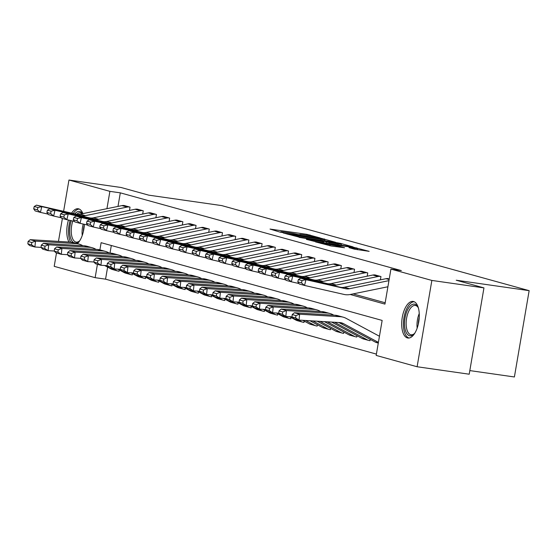 <?xml version="1.0" encoding="UTF-8"?>
<svg xmlns="http://www.w3.org/2000/svg" width="557" height="557" viewBox="0 0 557 557"><rect width="100%" height="100%" fill="white"/><g stroke="black" fill="none" stroke-linecap="round" stroke-linejoin="round"><path stroke-width="0.84" d="M320.247 237.971L306.851 234.344L270.034 229.073L280.046 232.116L283.081 232.596L281.487 232.137A7.443 0.39 9.7 0 1 280.693 231.816A7.443 0.39 9.7 0 1 284.711 232.151L287.781 232.589A7.443 0.39 9.7 0 1 297.64 234.448L300.508 234.859A7.443 0.39 9.7 0 1 299.715 234.539A7.443 0.39 9.7 0 1 303.732 234.873L306.796 235.312A7.443 0.39 9.7 0 1 316.661 237.171L320.247 237.971M407.383 337.918A18.485 8.494 98.1 0 1 402.161 317.977A18.485 8.494 98.1 0 1 413.113 301.421A18.485 8.494 98.1 0 1 413.6 301.525A18.485 8.494 98.1 0 1 418.822 321.466A18.485 8.494 98.1 0 1 407.87 338.022A18.485 8.494 98.1 0 1 407.383 337.918M68.957 242.044A18.485 8.494 98.1 0 1 68.455 220.05M71.581 213.122A18.485 8.494 98.1 0 1 78.196 208.757A18.485 8.494 98.1 0 1 78.69 208.861A18.485 8.494 98.1 0 1 82.909 213.61M354.468 249.174L369.138 251.339L353.57 247.273L315.499 241.898L331.067 245.964L344.553 247.754L339.31 246.305L321.138 243.026L348.731 246.772L357.643 248.589L348.981 247.621L354.468 249.174M63.609 211.312L68.957 180.029L121.05 187.486L148.782 195.159L221.707 205.596L529.15 290.657L456.225 280.22L483.956 287.892L431.863 280.436L417.109 366.75L376.17 355.422L382.151 320.428L101.123 242.678L99.891 249.87M68.957 180.029L109.896 191.357L106.937 208.68M350.221 294.493L384.943 304.101L390.923 269.108L401.346 270.598L120.312 192.847L109.896 191.357M390.923 269.108L431.863 280.436M335.627 242.309L321.319 238.347L283.248 232.972L298.817 237.038L335.627 242.309M340.522 243.388L353.013 246.876L314.942 241.501L306.371 239.371L322.559 241.613L323.568 241.62L320.094 240.659L299.137 237.379L337.445 242.81L340.522 243.388L340.459 243.771M84.351 224.318A18.485 8.494 98.1 0 1 77.381 243.632M120.312 192.847L117.993 206.417M353.103 293.901L385.172 302.771M123.689 205.477L130.039 207.141L129.482 210.421M136.89 209.133L143.246 210.797L142.689 214.076M150.098 212.788L156.454 214.452L155.89 217.731M163.305 216.443L169.662 218.1L169.098 221.38M176.513 220.092L182.87 221.756L182.306 225.035M189.721 223.747L196.071 225.411L195.514 228.69M202.922 227.402L209.279 229.066L208.722 232.346M216.13 231.058L222.487 232.722L221.923 236.001M229.338 234.713L235.695 236.37L235.131 239.649M242.546 238.361L248.895 240.025L248.338 243.305M255.754 242.017L262.103 243.681L261.546 246.96M268.954 245.672L275.311 247.336L274.747 250.615M282.162 249.327L288.519 250.991L287.955 254.264M295.37 252.982L301.727 254.64L301.163 257.919M308.578 256.631L314.928 258.295L314.371 261.574M321.779 260.286L328.136 261.95L327.579 265.229M334.987 263.941L341.344 265.605L340.78 268.885M348.195 267.597L354.551 269.254L353.987 272.533M361.402 271.245L367.752 272.909L367.195 276.188M374.61 274.9L380.96 276.564L380.403 279.844M387.811 278.556L388.354 278.611A8.292 7.352 105.5 0 0 386.05 278.688L344.261 287.259A11.85 10.506 -74.5 0 1 340.223 287.224L300.641 278.228L305.925 279.691L304.554 285.456L344.135 294.451A17.775 15.756 105.5 0 0 350.193 294.5L387.909 286.764M107.619 267.109L105.558 279.161L376.4 354.099M111.316 245.498L110.014 253.094M119.087 271.224L118.55 271.148L119.073 271.294L119.309 269.943M132.294 274.88L131.751 274.803L132.281 274.949L132.51 273.598M145.502 278.535L144.959 278.458L145.488 278.604L145.718 277.254M158.703 282.19L158.167 282.114L158.696 282.26L158.926 280.909M171.911 285.845L171.375 285.762L171.904 285.908L172.134 284.557M185.119 289.494L184.576 289.417L185.105 289.563L185.335 288.213M198.327 293.149L197.784 293.073L198.313 293.219L198.543 291.868M211.535 296.804L210.992 296.728L211.521 296.874L211.751 295.523M224.736 300.46L224.199 300.383L224.729 300.529L224.958 299.179M237.943 304.108L237.407 304.031L237.93 304.178L238.166 302.827M251.151 307.763L250.608 307.687L251.137 307.833L251.367 306.482M264.359 311.419L263.816 311.342L264.345 311.488L264.575 310.138M277.56 315.074L277.024 314.997L277.553 315.144L277.783 313.793M290.768 318.729L290.232 318.653L290.761 318.799L290.991 317.448M303.976 322.378L303.433 322.301L303.962 322.447L304.192 321.097M317.184 326.033L316.641 325.956L317.17 326.103L317.399 324.752M330.392 329.688L329.848 329.612L330.378 329.758L330.607 328.407M343.592 333.344L343.056 333.267L343.585 333.413L343.815 332.063M356.8 336.999L356.264 336.915L356.786 337.062L357.023 335.711M370.008 340.647L369.465 340.571L369.994 340.717L370.224 339.366M469.823 370.593L514.396 376.971L529.15 290.657M105.558 279.161L95.143 277.671L54.203 266.343L56.487 252.975M58.464 241.397L62.391 218.455M483.956 287.892L469.203 374.207L417.109 366.75M97.426 264.303L95.143 277.671M322.677 238.835L289.006 234.212A7.443 0.39 9.7 0 0 298.865 236.071L320.957 239.232A7.443 0.39 9.7 0 0 324.975 239.566A7.443 0.39 9.7 0 0 324.181 239.252L322.677 238.835M338.05 243.834L341.413 244.112L332.501 242.295L322.712 240.972L329.514 242.608L338.05 243.834L337.89 244.788M118.55 271.148A8.292 7.352 -74.5 0 1 117.729 270.981L112.451 269.518A8.292 7.352 -74.5 0 1 111.094 268.975L104.625 265.494M28.101 241.48L27.85 243.827L31.547 244.85L31.798 242.504L28.101 241.48L30.231 239.67L70.92 242.163A17.775 15.756 -74.5 0 1 73.803 242.643L79.087 244.105A17.775 15.756 -74.5 0 1 81.99 245.268L82.861 245.741M30.231 239.67L35.509 241.132L76.205 243.625A17.775 15.756 -74.5 0 1 79.087 244.105M31.798 242.504L35.509 241.132L34.896 247.002L29.612 245.54L27.85 243.827M41.065 247.378L34.896 247.002L31.547 244.85M117.729 270.981A8.292 7.352 -74.5 0 1 116.378 270.437L112.96 268.599M127.212 207.072L121.927 205.61A8.292 7.352 105.5 0 1 124.232 205.533L129.516 206.995A8.292 7.352 105.5 0 0 127.212 207.072L85.416 215.643A11.85 10.506 -74.5 0 1 81.378 215.608L41.796 206.612L40.424 212.377L48.027 214.104M121.927 205.61L80.131 214.18A11.85 10.506 -74.5 0 1 76.093 214.146L36.511 205.15L41.796 206.612L37.932 207.517L34.235 206.494L33.685 208.798L37.382 209.822L37.932 207.517M37.382 209.822L40.424 212.377L35.147 210.915L33.685 208.798M36.511 205.15L34.235 206.494M131.751 274.803A8.292 7.352 -74.5 0 1 130.937 274.636L125.652 273.174A8.292 7.352 -74.5 0 1 124.302 272.631L117.826 269.149M41.302 245.136L41.058 247.482L44.755 248.506L44.999 246.159L41.302 245.136L43.439 243.325L84.128 245.818A17.775 15.756 -74.5 0 1 87.01 246.298L92.295 247.761A17.775 15.756 -74.5 0 1 95.198 248.923L96.069 249.397M43.439 243.325L48.717 244.788L89.412 247.28A17.775 15.756 -74.5 0 1 92.295 247.761M44.999 246.159L48.717 244.788L48.097 250.657L42.819 249.195L41.058 247.482M54.273 251.033L48.097 250.657L44.755 248.506M130.937 274.636A8.292 7.352 -74.5 0 1 129.586 274.093L126.167 272.255M144.959 278.458A8.292 7.352 -74.5 0 1 144.145 278.284L138.86 276.822A8.292 7.352 -74.5 0 1 137.509 276.279L131.034 272.805M54.509 248.791L54.266 251.137L57.963 252.161L58.206 249.815L54.509 248.791L56.64 246.974L97.336 249.473A17.775 15.756 -74.5 0 1 100.218 249.954L105.503 251.416A17.775 15.756 -74.5 0 1 108.399 252.579L109.276 253.045M56.64 246.974L61.924 248.436L102.613 250.935A17.775 15.756 -74.5 0 1 105.503 251.416M58.206 249.815L61.924 248.436L61.305 254.312L56.027 252.85L54.266 251.137M67.481 254.688L61.305 254.312L57.963 252.161M144.145 278.284A8.292 7.352 -74.5 0 1 142.787 277.741L139.375 275.91M158.167 282.114A8.292 7.352 -74.5 0 1 157.353 281.939L152.068 280.477A8.292 7.352 -74.5 0 1 150.71 279.934L144.242 276.46M67.717 252.446L67.467 254.793L71.164 255.816L71.414 253.463L67.717 252.446L69.848 250.629L110.537 253.129A17.775 15.756 -74.5 0 1 113.426 253.609L118.704 255.071A17.775 15.756 -74.5 0 1 121.607 256.234L122.477 256.7M69.848 250.629L75.132 252.091L115.821 254.584A17.775 15.756 -74.5 0 1 118.704 255.071M71.414 253.463L75.132 252.091L74.513 257.961L69.228 256.498L67.467 254.793M80.688 258.344L74.513 257.961L71.164 255.816M157.353 281.939A8.292 7.352 -74.5 0 1 155.995 281.396L152.583 279.565M140.413 210.72L135.135 209.258A8.292 7.352 105.5 0 1 137.44 209.188L142.717 210.65A8.292 7.352 105.5 0 0 140.413 210.72L98.624 219.298A11.85 10.506 -74.5 0 1 94.586 219.263L55.004 210.268L53.632 216.032L61.235 217.759M135.135 209.258L93.339 217.836A11.85 10.506 -74.5 0 1 89.301 217.801L49.719 208.805L55.004 210.268L51.133 211.173L47.436 210.149L46.892 212.454L50.59 213.477L51.133 211.173M50.59 213.477L53.632 216.032L48.348 214.57L46.892 212.454M49.719 208.805L47.436 210.149M153.621 214.375L148.336 212.913A8.292 7.352 105.5 0 1 150.641 212.844L155.925 214.306A8.292 7.352 105.5 0 0 153.621 214.375L111.832 222.946A11.85 10.506 -74.5 0 1 107.786 222.918L68.212 213.923L66.84 219.688L74.443 221.414M148.336 212.913L106.547 221.491A11.85 10.506 -74.5 0 1 102.509 221.456L62.927 212.461L68.212 213.923L64.34 214.828L60.643 213.804L60.093 216.109L63.797 217.133L64.34 214.828M63.797 217.133L66.84 219.688L61.555 218.226L60.093 216.109M62.927 212.461L60.643 213.804M166.828 218.031L161.544 216.569A8.292 7.352 105.5 0 1 163.849 216.499L169.133 217.954A8.292 7.352 105.5 0 0 166.828 218.031L125.033 226.602A11.85 10.506 -74.5 0 1 120.994 226.574L81.419 217.578L80.048 223.336L87.651 225.07M161.544 216.569L119.755 225.139A11.85 10.506 -74.5 0 1 115.717 225.112L76.135 216.116L81.419 217.578L77.548 218.476L73.851 217.46L73.301 219.764L76.998 220.788L77.548 218.476M76.998 220.788L80.048 223.336L74.763 221.874L73.301 219.764M76.135 216.116L73.851 217.46M171.375 285.762A8.292 7.352 -74.5 0 1 170.553 285.595L165.276 284.133A8.292 7.352 -74.5 0 1 163.918 283.59L157.45 280.115M80.925 256.095L80.674 258.448L84.372 259.471L84.622 257.118L80.925 256.095L83.056 254.284L123.745 256.777A17.775 15.756 -74.5 0 1 126.627 257.257L131.912 258.72A17.775 15.756 -74.5 0 1 134.815 259.889L135.685 260.356M83.056 254.284L88.34 255.747L129.029 258.239A17.775 15.756 -74.5 0 1 131.912 258.72M84.622 257.118L88.34 255.747L87.721 261.616L82.436 260.154L80.674 258.448M93.889 261.992L87.721 261.616L84.372 259.471M170.553 285.595A8.292 7.352 -74.5 0 1 169.203 285.052L165.784 283.214M180.036 221.686L174.752 220.224A8.292 7.352 105.5 0 1 177.056 220.147L182.341 221.609A8.292 7.352 105.5 0 0 180.036 221.686L138.24 230.257A11.85 10.506 -74.5 0 1 134.202 230.222L94.62 221.226L93.256 226.991L100.859 228.718M174.752 220.224L132.956 228.795A11.85 10.506 -74.5 0 1 128.918 228.76L89.343 219.764L94.62 221.226L90.756 222.132L87.059 221.108L86.509 223.413L90.206 224.436L90.756 222.132M90.206 224.436L93.256 226.991L87.971 225.529L86.509 223.413M89.343 219.764L87.059 221.108M79.957 240.394A16 7.352 98.1 0 1 79.073 241.39A16 7.352 98.1 0 1 75.668 243.158M73.51 242.567A16 7.352 98.1 0 1 71.247 220.69M72.828 221.045A14.809 6.809 -81.9 0 0 76.191 242.107A14.809 6.809 -81.9 0 0 79.533 240.903M79.282 209.077A18.367 8.439 -81.9 0 0 73.239 213.498M70.133 220.433A18.367 8.439 -81.9 0 0 70.642 242.149M74.812 213.853A16 7.352 98.1 0 1 82.582 213.679M82.297 213.735A14.809 6.809 -81.9 0 0 80.382 212.781A14.809 6.809 -81.9 0 0 76.734 214.271M414.868 333.058A16 7.352 98.1 0 1 413.983 334.047A16 7.352 98.1 0 1 409.465 335.704A16 7.352 98.1 0 1 405.023 317.984A16 7.352 98.1 0 1 414.847 304.213A16 7.352 98.1 0 1 417.861 306.949A16 7.352 98.1 0 1 418.432 308.146M418.168 307.541A14.809 6.809 -81.9 0 0 415.689 305.528A14.809 6.809 -81.9 0 0 415.299 305.445A14.809 6.809 -81.9 0 0 406.526 318.708A14.809 6.809 -81.9 0 0 410.704 334.687A14.809 6.809 -81.9 0 0 411.101 334.771A14.809 6.809 -81.9 0 0 414.443 333.566M414.192 301.741A18.367 8.439 -81.9 0 0 403.804 318.764A18.367 8.439 -81.9 0 0 408.998 338.015M184.576 289.417A8.292 7.352 -74.5 0 1 183.761 289.25L178.477 287.788A8.292 7.352 -74.5 0 1 177.126 287.245L170.658 283.764M94.126 259.75L93.882 262.096L97.579 263.12L97.83 260.773L94.126 259.75L96.264 257.94L136.952 260.432A17.775 15.756 -74.5 0 1 139.835 260.913L145.119 262.375A17.775 15.756 -74.5 0 1 148.023 263.538L148.893 264.011M96.264 257.94L101.541 259.402L142.237 261.894A17.775 15.756 -74.5 0 1 145.119 262.375M97.83 260.773L101.541 259.402L100.928 265.271L95.644 263.809L93.882 262.096M107.097 265.647L100.928 265.271L97.579 263.12M183.761 289.25A8.292 7.352 -74.5 0 1 182.411 288.707L178.992 286.869M197.784 293.073A8.292 7.352 -74.5 0 1 196.969 292.905L191.685 291.443A8.292 7.352 -74.5 0 1 190.334 290.9L183.859 287.419M107.334 263.405L107.09 265.752L110.787 266.775L111.031 264.429L107.334 263.405L109.464 261.595L150.16 264.088A17.775 15.756 -74.5 0 1 153.043 264.568L158.327 266.03A17.775 15.756 -74.5 0 1 161.224 267.193L162.101 267.666M109.464 261.595L114.749 263.057L155.438 265.55A17.775 15.756 -74.5 0 1 158.327 266.03M111.031 264.429L114.749 263.057L114.129 268.927L108.852 267.464L107.09 265.752M120.305 269.303L114.129 268.927L110.787 266.775M196.969 292.905A8.292 7.352 -74.5 0 1 195.618 292.355L192.2 290.524M210.992 296.728A8.292 7.352 -74.5 0 1 210.177 296.554L204.892 295.092A8.292 7.352 -74.5 0 1 203.542 294.549L197.067 291.074M120.542 267.061L120.291 269.407L123.995 270.43L124.239 268.084L120.542 267.061L122.672 265.243L163.368 267.743A17.775 15.756 -74.5 0 1 166.251 268.223L171.528 269.685A17.775 15.756 -74.5 0 1 174.432 270.848L175.309 271.315M122.672 265.243L127.957 266.706L168.646 269.205A17.775 15.756 -74.5 0 1 171.528 269.685M124.239 268.084L127.957 266.706L127.337 272.575L122.053 271.12L120.291 269.407M133.513 272.958L127.337 272.575L123.995 270.43M210.177 296.554A8.292 7.352 -74.5 0 1 208.819 296.011L205.408 294.18M224.199 300.383A8.292 7.352 -74.5 0 1 223.385 300.209L218.1 298.747A8.292 7.352 -74.5 0 1 216.743 298.204L210.274 294.73M133.75 270.709L133.499 273.062L137.196 274.086L137.447 271.732L133.75 270.709L135.88 268.899L176.569 271.391A17.775 15.756 -74.5 0 1 179.458 271.879L184.736 273.341A17.775 15.756 -74.5 0 1 187.639 274.504L188.51 274.97M135.88 268.899L141.165 270.361L181.854 272.853A17.775 15.756 -74.5 0 1 184.736 273.341M137.447 271.732L141.165 270.361L140.545 276.23L135.26 274.768L133.499 273.062M146.721 276.613L140.545 276.23L137.196 274.086M223.385 300.209A8.292 7.352 -74.5 0 1 222.027 299.666L218.616 297.835M237.407 304.031A8.292 7.352 -74.5 0 1 236.586 303.864L231.308 302.402A8.292 7.352 -74.5 0 1 229.95 301.859L223.482 298.385M146.957 274.364L146.707 276.718L150.404 277.741L150.655 275.388L146.957 274.364L149.088 272.554L189.777 275.047A17.775 15.756 -74.5 0 1 192.659 275.527L197.944 276.989A17.775 15.756 -74.5 0 1 200.847 278.159L201.718 278.625M149.088 272.554L154.373 274.016L195.061 276.509A17.775 15.756 -74.5 0 1 197.944 276.989M150.655 275.388L154.373 274.016L153.753 279.886L148.468 278.423L146.707 276.718M159.922 280.262L153.753 279.886L150.404 277.741M236.586 303.864A8.292 7.352 -74.5 0 1 235.235 303.321L231.816 301.483M193.237 225.341L187.96 223.879A8.292 7.352 105.5 0 1 190.264 223.803L195.542 225.265A8.292 7.352 105.5 0 0 193.237 225.341L151.448 233.912A11.85 10.506 -74.5 0 1 147.41 233.877L107.828 224.882L106.457 230.647L114.06 232.373M187.96 223.879L146.164 232.45A11.85 10.506 -74.5 0 1 142.126 232.415L102.544 223.42L107.828 224.882L103.964 225.787L100.26 224.763L99.717 227.068L103.414 228.092L103.964 225.787M103.414 228.092L106.457 230.647L101.179 229.185L99.717 227.068M102.544 223.42L100.26 224.763M206.445 228.99L201.161 227.528A8.292 7.352 105.5 0 1 203.465 227.458L208.75 228.92A8.292 7.352 105.5 0 0 206.445 228.99L164.656 237.567A11.85 10.506 -74.5 0 1 160.618 237.533L121.036 228.537L119.664 234.302L127.268 236.029M201.161 227.528L159.372 236.105A11.85 10.506 -74.5 0 1 155.333 236.071L115.752 227.075L121.036 228.537L117.165 229.442L113.468 228.419L112.925 230.723L116.622 231.747L117.165 229.442M116.622 231.747L119.664 234.302L114.38 232.84L112.925 230.723M115.752 227.075L113.468 228.419M219.653 232.645L214.368 231.183A8.292 7.352 105.5 0 1 216.673 231.113L221.958 232.575A8.292 7.352 105.5 0 0 219.653 232.645L177.857 241.216A11.85 10.506 -74.5 0 1 173.819 241.188L134.244 232.192L132.872 237.95L140.475 239.684M214.368 231.183L172.579 239.761A11.85 10.506 -74.5 0 1 168.541 239.726L128.959 230.73L134.244 232.192L130.373 233.098L126.676 232.074L126.126 234.379L129.823 235.402L130.373 233.098M129.823 235.402L132.872 237.95L127.588 236.495L126.126 234.379M128.959 230.73L126.676 232.074M232.861 236.3L227.576 234.838A8.292 7.352 105.5 0 1 229.881 234.762L235.165 236.224A8.292 7.352 105.5 0 0 232.861 236.3L191.065 244.871A11.85 10.506 -74.5 0 1 187.027 244.836L147.445 235.848L146.08 241.606L153.683 243.332M227.576 234.838L185.787 243.409A11.85 10.506 -74.5 0 1 181.742 243.381L142.167 234.386L147.445 235.848L143.581 236.746L139.884 235.722L139.334 238.034L143.031 239.057L143.581 236.746M143.031 239.057L146.08 241.606L140.796 240.144L139.334 238.034M142.167 234.386L139.884 235.722M246.069 239.956L240.784 238.493A8.292 7.352 105.5 0 1 243.089 238.417L248.373 239.879A8.292 7.352 105.5 0 0 246.069 239.956L204.273 248.526A11.85 10.506 -74.5 0 1 200.235 248.492L160.653 239.496L159.281 245.261L166.884 246.988M240.784 238.493L198.988 247.064A11.85 10.506 -74.5 0 1 194.95 247.03L155.368 238.034L160.653 239.496L156.789 240.401L153.091 239.378L152.541 241.682L156.239 242.706L156.789 240.401M156.239 242.706L159.281 245.261L154.004 243.799L152.541 241.682M155.368 238.034L153.091 239.378M250.608 307.687A8.292 7.352 -74.5 0 1 249.794 307.52L244.509 306.058A8.292 7.352 -74.5 0 1 243.158 305.514L236.683 302.033M160.158 278.02L159.915 280.366L163.612 281.389L163.855 279.043L160.158 278.02L162.296 276.209L202.985 278.702A17.775 15.756 -74.5 0 1 205.867 279.182L211.152 280.644A17.775 15.756 -74.5 0 1 214.055 281.807L214.925 282.281M162.296 276.209L167.573 277.671L208.269 280.164A17.775 15.756 -74.5 0 1 211.152 280.644M163.855 279.043L167.573 277.671L166.954 283.541L161.676 282.079L159.915 280.366M173.13 283.917L166.954 283.541L163.612 281.389M249.794 307.52A8.292 7.352 -74.5 0 1 248.443 306.977L245.024 305.139M259.27 243.611L253.992 242.149A8.292 7.352 105.5 0 1 256.297 242.072L261.574 243.534A8.292 7.352 105.5 0 0 259.27 243.611L217.481 252.182A11.85 10.506 -74.5 0 1 213.442 252.147L173.861 243.151L172.489 248.916L180.092 250.643M253.992 242.149L212.196 250.72A11.85 10.506 -74.5 0 1 208.158 250.685L168.576 241.689L173.861 243.151L169.989 244.057L166.292 243.033L165.749 245.338L169.446 246.361L169.989 244.057M169.446 246.361L172.489 248.916L167.204 247.454L165.749 245.338M168.576 241.689L166.292 243.033M263.816 311.342A8.292 7.352 -74.5 0 1 263.001 311.168L257.717 309.713A8.292 7.352 -74.5 0 1 256.366 309.163L249.891 305.689M173.366 281.675L173.123 284.021L176.82 285.045L177.063 282.698L173.366 281.675L175.497 279.865L216.193 282.357A17.775 15.756 -74.5 0 1 219.075 282.838L224.36 284.3A17.775 15.756 -74.5 0 1 227.256 285.463L228.133 285.936M175.497 279.865L180.781 281.32L221.47 283.819A17.775 15.756 -74.5 0 1 224.36 284.3M177.063 282.698L180.781 281.32L180.162 287.196L174.884 285.734L173.123 284.021M186.337 287.572L180.162 287.196L176.82 285.045M263.001 311.168A8.292 7.352 -74.5 0 1 261.644 310.625L258.232 308.794M272.477 247.259L267.193 245.797A8.292 7.352 105.5 0 1 269.497 245.728L274.782 247.19A8.292 7.352 105.5 0 0 272.477 247.259L230.689 255.837A11.85 10.506 -74.5 0 1 226.643 255.802L187.068 246.807L185.697 252.572L193.3 254.298M267.193 245.797L225.404 254.375A11.85 10.506 -74.5 0 1 221.366 254.34L181.784 245.345L187.068 246.807L183.197 247.712L179.5 246.688L178.95 248.993L182.654 250.016L183.197 247.712M182.654 250.016L185.697 252.572L180.412 251.11L178.95 248.993M181.784 245.345L179.5 246.688M277.024 314.997A8.292 7.352 -74.5 0 1 276.209 314.823L270.925 313.361A8.292 7.352 -74.5 0 1 269.567 312.818L263.099 309.344M186.574 285.33L186.323 287.677L190.021 288.7L190.271 286.354L186.574 285.33L188.705 283.513L229.393 286.013A17.775 15.756 -74.5 0 1 232.283 286.493L237.56 287.955A17.775 15.756 -74.5 0 1 240.464 289.118L241.334 289.584M188.705 283.513L193.989 284.975L234.678 287.475A17.775 15.756 -74.5 0 1 237.56 287.955M190.271 286.354L193.989 284.975L193.37 290.845L188.085 289.389L186.323 287.677M199.545 291.227L193.37 290.845L190.021 288.7M276.209 314.823A8.292 7.352 -74.5 0 1 274.852 314.28L271.44 312.449M285.685 250.915L280.401 249.452A8.292 7.352 105.5 0 1 282.705 249.383L287.99 250.845A8.292 7.352 105.5 0 0 285.685 250.915L243.889 259.485A11.85 10.506 -74.5 0 1 239.851 259.458L200.276 250.462L198.905 256.22L206.508 257.954M280.401 249.452L238.612 258.023A11.85 10.506 -74.5 0 1 234.574 257.995L194.992 249L200.276 250.462L196.405 251.367L192.708 250.344L192.158 252.648L195.855 253.672L196.405 251.367M195.855 253.672L198.905 256.22L193.62 254.765L192.158 252.648M194.992 249L192.708 250.344M290.232 318.653A8.292 7.352 -74.5 0 1 289.41 318.479L284.133 317.017A8.292 7.352 -74.5 0 1 282.775 316.473L276.307 312.999M199.782 288.979L199.531 291.332L203.228 292.355L203.479 290.002L199.782 288.979L201.913 287.168L242.601 289.661A17.775 15.756 -74.5 0 1 245.484 290.148L250.768 291.603A17.775 15.756 -74.5 0 1 253.672 292.773L254.542 293.24M201.913 287.168L207.197 288.63L247.886 291.123A17.775 15.756 -74.5 0 1 250.768 291.603M203.479 290.002L207.197 288.63L206.577 294.5L201.293 293.038L199.531 291.332M212.746 294.883L206.577 294.5L203.228 292.355M289.41 318.479A8.292 7.352 -74.5 0 1 288.06 317.936L284.641 316.098M298.893 254.57L293.609 253.108A8.292 7.352 105.5 0 1 295.913 253.031L301.198 254.493A8.292 7.352 105.5 0 0 298.893 254.57L257.097 263.141A11.85 10.506 -74.5 0 1 253.059 263.106L213.477 254.11L212.113 259.875L219.716 261.602M293.609 253.108L251.813 261.679A11.85 10.506 -74.5 0 1 247.774 261.651L208.2 252.655L213.477 254.11L209.613 255.015L205.916 253.992L205.366 256.304L209.063 257.32L209.613 255.015M209.063 257.32L212.113 259.875L206.828 258.413L205.366 256.304M208.2 252.655L205.916 253.992M303.433 322.301A8.292 7.352 -74.5 0 1 302.618 322.134L297.334 320.672A8.292 7.352 -74.5 0 1 295.983 320.129L289.515 316.655M212.983 292.634L212.739 294.987L216.436 296.004L216.687 293.657L212.983 292.634L215.12 290.824L255.809 293.316A17.775 15.756 -74.5 0 1 258.692 293.797L263.976 295.259A17.775 15.756 -74.5 0 1 266.88 296.428L267.75 296.895M215.12 290.824L220.398 292.286L261.094 294.778A17.775 15.756 -74.5 0 1 263.976 295.259M216.687 293.657L220.398 292.286L219.785 298.155L214.501 296.693L212.739 294.987M225.954 298.531L219.785 298.155L216.436 296.004M302.618 322.134A8.292 7.352 -74.5 0 1 301.267 321.591L297.849 319.753M312.094 258.225L306.816 256.763A8.292 7.352 105.5 0 1 309.121 256.686L314.399 258.149A8.292 7.352 105.5 0 0 312.094 258.225L270.305 266.796A11.85 10.506 -74.5 0 1 266.267 266.761L226.685 257.766L225.313 263.531L232.917 265.257M306.816 256.763L265.021 265.334A11.85 10.506 -74.5 0 1 260.982 265.299L221.401 256.304L226.685 257.766L222.821 258.671L219.124 257.647L218.574 259.952L222.271 260.975L222.821 258.671M222.271 260.975L225.313 263.531L220.036 262.068L218.574 259.952M221.401 256.304L219.124 257.647M316.641 325.956A8.292 7.352 -74.5 0 1 315.826 325.789L310.541 324.327A8.292 7.352 -74.5 0 1 309.191 323.784L302.716 320.303M226.191 296.289L225.947 298.636L229.644 299.659L229.888 297.313L226.191 296.289L228.321 294.479L269.017 296.972A17.775 15.756 -74.5 0 1 271.9 297.452L277.184 298.914A17.775 15.756 -74.5 0 1 280.08 300.077L280.958 300.55M228.321 294.479L233.606 295.941L274.295 298.434A17.775 15.756 -74.5 0 1 277.184 298.914M229.888 297.313L233.606 295.941L232.986 301.81L227.709 300.348L225.947 298.636M239.162 302.186L232.986 301.81L229.644 299.659M315.826 325.789A8.292 7.352 -74.5 0 1 314.475 325.246L305.612 320.484M325.302 261.874L320.017 260.418A8.292 7.352 105.5 0 1 322.329 260.342L327.607 261.804A8.292 7.352 105.5 0 0 325.302 261.874L283.513 270.451A11.85 10.506 -74.5 0 1 279.475 270.417L239.893 261.421L238.521 267.186L246.124 268.913M320.017 260.418L278.228 268.989A11.85 10.506 -74.5 0 1 274.19 268.954L234.608 259.959L239.893 261.421L236.022 262.326L232.325 261.303L231.782 263.607L235.479 264.631L236.022 262.326M235.479 264.631L238.521 267.186L233.237 265.724L231.782 263.607M234.608 259.959L232.325 261.303M329.848 329.612A8.292 7.352 -74.5 0 1 329.034 329.438L323.749 327.982A8.292 7.352 -74.5 0 1 322.399 327.432L309.95 320.748M239.399 299.945L239.148 302.291L242.852 303.314L243.096 300.968L239.399 299.945L241.529 298.127L282.225 300.627A17.775 15.756 -74.5 0 1 285.107 301.107L290.385 302.569A17.775 15.756 -74.5 0 1 293.288 303.732L294.166 304.199M241.529 298.127L246.814 299.589L287.503 302.089A17.775 15.756 -74.5 0 1 290.385 302.569M243.096 300.968L246.814 299.589L246.194 305.466L240.909 304.004L239.148 302.291M252.37 305.842L246.194 305.466L242.852 303.314M329.034 329.438A8.292 7.352 -74.5 0 1 327.676 328.895L312.839 320.923M343.056 333.267A8.292 7.352 -74.5 0 1 342.242 333.093L336.957 331.631A8.292 7.352 -74.5 0 1 335.599 331.088L317.177 321.194M252.606 303.6L252.356 305.946L256.053 306.97L256.304 304.623L252.606 303.6L254.737 301.783L295.426 304.282A17.775 15.756 -74.5 0 1 298.315 304.763L303.593 306.225A17.775 15.756 -74.5 0 1 306.496 307.387L307.367 307.854M254.737 301.783L260.022 303.245L300.71 305.744A17.775 15.756 -74.5 0 1 303.593 306.225M256.304 304.623L260.022 303.245L259.402 309.114L254.117 307.652L252.356 305.946M265.578 309.497L259.402 309.114L256.053 306.97M342.242 333.093A8.292 7.352 -74.5 0 1 340.884 332.55L320.066 321.368M356.264 336.915A8.292 7.352 -74.5 0 1 355.443 336.748L350.165 335.286A8.292 7.352 -74.5 0 1 348.807 334.743L324.411 321.633M265.814 307.248L265.564 309.601L269.261 310.625L269.511 308.272L265.814 307.248L267.945 305.438L308.634 307.93A17.775 15.756 -74.5 0 1 311.516 308.418L316.801 309.873A17.775 15.756 -74.5 0 1 319.704 311.043L320.574 311.509M267.945 305.438L273.229 306.9L313.918 309.393A17.775 15.756 -74.5 0 1 316.801 309.873M269.511 308.272L273.229 306.9L272.61 312.769L267.325 311.307L265.564 309.601M278.779 313.152L272.61 312.769L269.261 310.625M355.443 336.748A8.292 7.352 -74.5 0 1 354.092 336.205L327.3 321.814M369.465 340.571A8.292 7.352 -74.5 0 1 368.65 340.404L363.366 338.941A8.292 7.352 -74.5 0 1 362.015 338.398L331.638 322.078M279.015 310.903L278.772 313.25L282.469 314.273L282.712 311.927L279.015 310.903L281.153 309.093L321.842 311.586A17.775 15.756 -74.5 0 1 324.724 312.066L330.009 313.528A17.775 15.756 -74.5 0 1 332.912 314.698L333.782 315.165M281.153 309.093L286.43 310.555L327.126 313.048A17.775 15.756 -74.5 0 1 330.009 313.528M282.712 311.927L286.43 310.555L285.811 316.425L280.533 314.963L278.772 313.25M291.986 316.801L285.811 316.425L282.469 314.273M368.65 340.404A8.292 7.352 -74.5 0 1 367.3 339.861L334.527 322.252M338.51 265.529L333.225 264.067A8.292 7.352 105.5 0 1 335.53 263.997L340.814 265.459A8.292 7.352 105.5 0 0 338.51 265.529L296.714 274.107A11.85 10.506 -74.5 0 1 292.676 274.072L253.101 265.076L251.729 270.841L259.332 272.568M333.225 264.067L291.436 272.645A11.85 10.506 -74.5 0 1 287.398 272.61L247.816 263.614L253.101 265.076L249.23 265.981L245.533 264.958L244.983 267.263L248.68 268.286L249.23 265.981M248.68 268.286L251.729 270.841L246.445 269.379L244.983 267.263M247.816 263.614L245.533 264.958M351.718 269.184L346.433 267.722A8.292 7.352 105.5 0 1 348.738 267.652L354.022 269.108A8.292 7.352 105.5 0 0 351.718 269.184L309.922 277.755A11.85 10.506 -74.5 0 1 305.884 277.727L266.302 268.732L264.937 274.49L272.54 276.223M346.433 267.722L304.644 276.293A11.85 10.506 -74.5 0 1 300.599 276.265L261.024 267.269L266.302 268.732L262.438 269.637L258.74 268.613L258.19 270.918L261.887 271.941L262.438 269.637M261.887 271.941L264.937 274.49L259.653 273.027L258.19 270.918M261.024 267.269L258.74 268.613M364.926 272.839L359.641 271.377A8.292 7.352 105.5 0 1 361.946 271.301L367.23 272.763A8.292 7.352 105.5 0 0 364.926 272.839L323.13 281.41A11.85 10.506 -74.5 0 1 319.091 281.376L279.51 272.38L278.138 278.145L285.741 279.872M359.641 271.377L317.845 279.948A11.85 10.506 -74.5 0 1 313.807 279.913L274.232 270.925L279.51 272.38L275.645 273.285L271.948 272.262L271.398 274.566L275.095 275.59L275.645 273.285M275.095 275.59L278.138 278.145L272.86 276.683L271.398 274.566M274.232 270.925L271.948 272.262M378.126 276.495L372.849 275.033A8.292 7.352 105.5 0 1 375.153 274.956L380.431 276.418A8.292 7.352 105.5 0 0 378.126 276.495L336.337 285.066A11.85 10.506 -74.5 0 1 332.299 285.031L292.717 276.035L291.346 281.8L298.949 283.527M372.849 275.033L331.053 283.604A11.85 10.506 -74.5 0 1 327.015 283.569L287.433 274.573L292.717 276.035L288.853 276.94L285.149 275.917L284.606 278.222L288.303 279.245L288.853 276.94M288.303 279.245L291.346 281.8L286.068 280.338L284.606 278.222M287.433 274.573L285.149 275.917M378.287 343.07L376.574 342.597A8.292 7.352 -74.5 0 1 375.223 342.054L338.865 322.524M292.223 314.559L291.979 316.905L295.676 317.929L295.92 315.582L292.223 314.559L294.354 312.749L335.049 315.241A17.775 15.756 -74.5 0 1 337.932 315.722L343.216 317.184A17.775 15.756 -74.5 0 1 346.113 318.346L379.449 336.254M294.354 312.749L299.638 314.211L340.327 316.703A17.775 15.756 -74.5 0 1 343.216 317.184M295.92 315.582L299.638 314.211L299.018 320.08L293.741 318.618L291.979 316.905M378.398 342.381L343.572 323.673A11.85 10.506 105.5 0 0 341.636 322.893A11.85 10.506 105.5 0 0 339.714 322.573L299.018 320.08L295.676 317.929M388.953 280.637L349.545 288.721A11.85 10.506 -74.5 0 1 345.5 288.686L305.925 279.691L302.054 280.596L298.357 279.572L297.807 281.877L301.511 282.9L302.054 280.596M301.511 282.9L304.554 285.456L299.269 283.993L297.807 281.877M300.641 278.228L298.357 279.572M306.691 235.298L306.851 234.344M309.789 235.778L309.936 234.929M324.334 239.294L324.397 238.925M287.44 234.163L287.503 233.801M288.944 234.581L289.006 234.212M298.705 237.024L298.865 236.071M320.79 240.185L320.957 239.232M322.399 242.567L322.559 241.613M322.893 241.432L322.956 241.07M326.242 243.117L326.43 242.03M329.347 243.562L329.514 242.608M354.148 249.083L354.28 248.311M329.883 245.776L330.043 244.836M336.066 246.674L336.233 245.728M339.171 247.12L339.31 246.305M356.584 248.22L356.654 247.851M70.92 242.163L76.205 243.625M111.094 268.975L116.378 270.437M85.416 215.643L80.131 214.18M81.378 215.608L76.093 214.146M84.128 245.818L89.412 247.28M124.302 272.631L129.586 274.093M97.336 249.473L102.613 250.935M137.509 276.279L142.787 277.741M110.537 253.129L115.821 254.584M150.71 279.934L155.995 281.396M98.624 219.298L93.339 217.836M94.586 219.263L89.301 217.801M111.832 222.946L106.547 221.491M107.786 222.918L102.509 221.456M125.033 226.602L119.755 225.139M120.994 226.574L115.717 225.112M123.745 256.777L129.029 258.239M163.918 283.59L169.203 285.052M138.24 230.257L132.956 228.795M134.202 230.222L128.918 228.76M82.248 235.444A14.809 6.809 98.1 0 1 83.237 224.06M84.33 224.868A14.329 6.587 -81.9 0 0 83.362 231.615M417.165 328.108A14.809 6.809 98.1 0 1 419.247 313.542M419.24 317.532A14.329 6.587 -81.9 0 0 418.272 324.278M136.952 260.432L142.237 261.894M177.126 287.245L182.411 288.707M150.16 264.088L155.438 265.55M190.334 290.9L195.618 292.355M163.368 267.743L168.646 269.205M203.542 294.549L208.819 296.011M176.569 271.391L181.854 272.853M216.743 298.204L222.027 299.666M189.777 275.047L195.061 276.509M229.95 301.859L235.235 303.321M151.448 233.912L146.164 232.45M147.41 233.877L142.126 232.415M164.656 237.567L159.372 236.105M160.618 237.533L155.333 236.071M177.857 241.216L172.579 239.761M173.819 241.188L168.541 239.726M191.065 244.871L185.787 243.409M187.027 244.836L181.742 243.381M204.273 248.526L198.988 247.064M200.235 248.492L194.95 247.03M202.985 278.702L208.269 280.164M243.158 305.514L248.443 306.977M217.481 252.182L212.196 250.72M213.442 252.147L208.158 250.685M216.193 282.357L221.47 283.819M256.366 309.163L261.644 310.625M230.689 255.837L225.404 254.375M226.643 255.802L221.366 254.34M229.393 286.013L234.678 287.475M269.567 312.818L274.852 314.28M243.889 259.485L238.612 258.023M239.851 259.458L234.574 257.995M242.601 289.661L247.886 291.123M282.775 316.473L288.06 317.936M257.097 263.141L251.813 261.679M253.059 263.106L247.774 261.651M255.809 293.316L261.094 294.778M295.983 320.129L301.267 321.591M270.305 266.796L265.021 265.334M266.267 266.761L260.982 265.299M269.017 296.972L274.295 298.434M309.191 323.784L314.475 325.246M283.513 270.451L278.228 268.989M279.475 270.417L274.19 268.954M282.225 300.627L287.503 302.089M322.399 327.432L327.676 328.895M295.426 304.282L300.71 305.744M335.599 331.088L340.884 332.55M308.634 307.93L313.918 309.393M348.807 334.743L354.092 336.205M321.842 311.586L327.126 313.048M362.015 338.398L367.3 339.861M296.714 274.107L291.436 272.645M292.676 274.072L287.398 272.61M309.922 277.755L304.644 276.293M305.884 277.727L300.599 276.265M323.13 281.41L317.845 279.948M319.091 281.376L313.807 279.913M336.337 285.066L331.053 283.604M332.299 285.031L327.015 283.569M339.568 322.566L343.572 323.673M335.049 315.241L340.327 316.703M375.223 342.054L378.314 342.903M349.545 288.721L344.261 287.259M345.5 288.686L340.223 287.224M389.141 279.537L386.05 278.688M299.638 234.97L299.715 234.539M280.617 232.248L280.693 231.816M287.259 234.114L287.328 233.731M324.773 240.756L324.975 239.566M323.638 242.748L323.812 241.717M341.218 245.261L341.413 244.112M322.642 241.362L322.712 240.972M357.441 249.738L357.643 248.589M321.062 243.465L321.138 243.026"/></g></svg>

